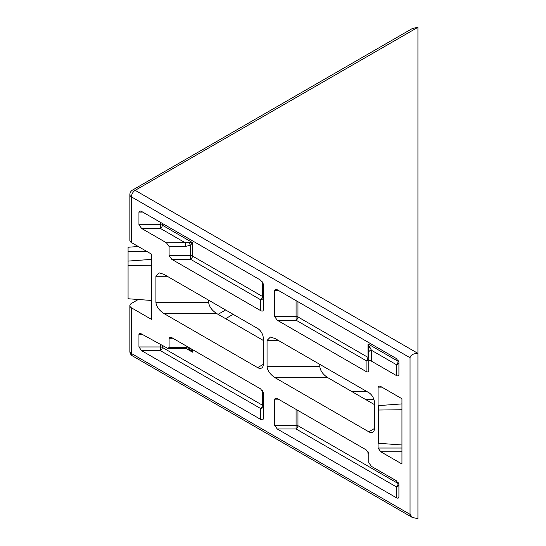 <?xml version="1.0" encoding="UTF-8"?>
<svg xmlns="http://www.w3.org/2000/svg" width="546" height="546" viewBox="0 0 546 546"><rect width="100%" height="100%" fill="white"/><g stroke="black" fill="none" stroke-linecap="round" stroke-linejoin="round"><path stroke-width="0.82" d="M208.647 300.191L208.647 302.368C209.159 306.593 211.821 310.305 216.639 313.506L263.281 340.431M319.792 364.359L319.792 366.537C320.304 370.761 322.966 374.474 327.784 377.675L374.426 404.6M378.071 448.034L401.945 448.034L401.945 444.983L378.501 443.27L378.501 405.617L401.945 403.903L401.945 398.737L401.945 463.991L380.733 451.747L378.071 448.034L378.071 387.128L379.197 386.002L380.733 386.493L401.945 398.737M151.515 300.464L128.071 298.751L128.071 261.09L151.515 259.377L151.515 254.156L151.515 319.41L131.415 307.801L131.415 353.487L410.039 514.352L412.25 517.424L417.929 518.7L417.929 27.3L135.183 190.342L417.929 353.378M274.583 425.266L296.082 425.266L296.082 428.979L277.245 428.979L274.583 425.266L274.583 399.167L275.71 398.041L277.245 398.525L366.107 449.829L368.775 453.542L368.775 462.653L371.437 466.366L396.253 480.692L398.914 484.404L398.914 497.051C398.744 498.266 397.857 498.478 396.253 497.686L396.253 486.807A2.662 2.177 180 0 0 398.914 484.636A2.662 1.536 180 0 0 398.136 483.544L398.136 482.411M277.245 428.979L396.253 497.686M371.437 361.138C369.833 360.353 368.946 360.565 368.775 361.78L368.775 348.089L367.99 343.925L371.437 350.266L371.437 361.138L396.253 375.464L396.253 364.592A2.662 2.177 180 0 0 398.914 362.414A2.662 1.536 180 0 0 398.136 361.329L398.136 360.196M368.775 361.78L368.775 370.884C368.605 372.099 367.717 372.311 366.107 371.519L366.107 360.647A2.662 2.177 180 0 0 368.775 358.469L368.775 370.884M277.245 320.215L274.583 316.503L296.082 316.503L296.082 320.215L277.245 320.215L366.107 371.519M274.583 316.503L274.583 290.404L275.71 289.278L277.245 289.762L396.253 358.469L398.914 362.182L398.914 374.829C398.744 376.044 397.857 376.255 396.253 375.464M167.963 348.491L169.089 347.365L185.265 347.365L185.265 348.491L167.963 348.491L140.076 333.183L138.95 334.309L138.95 346.956L160.449 346.956L160.449 350.675L141.612 350.675L260.613 419.376L260.613 408.504A2.662 2.177 180 0 0 263.281 406.326A2.662 1.536 180 0 0 262.496 405.241L262.496 390.649M169.089 347.365L169.089 338.261L170.215 337.135L171.751 337.619L260.613 388.923L263.281 392.635L263.281 418.741C263.111 419.956 262.223 420.167 260.613 419.376M141.612 350.675L138.95 346.956M169.089 255.596L190.588 255.596L190.588 259.309L171.751 259.309L169.089 255.596L169.089 246.492L166.428 242.779L192.472 242.595L190.588 245.215L185.265 246.492L169.089 246.492M141.612 228.453L138.95 224.74L160.449 224.74L160.449 228.453L141.612 228.453L166.428 242.779M138.95 224.74L138.95 212.094L140.076 210.968L141.612 211.459L260.613 280.159L263.281 283.872L263.281 309.978C263.111 311.193 262.223 311.404 260.613 310.613L260.613 299.74A2.662 2.177 180 0 0 263.281 297.563A2.662 1.536 180 0 0 262.496 296.478L262.496 281.886M171.751 259.309L260.613 310.613M327.784 377.675L275.041 377.675L368.775 431.79L374.426 428.528L374.426 402.422A7.992 4.614 60 0 0 368.775 392.635L275.041 338.52L270.427 337.053L267.049 340.431L267.049 366.537L319.792 366.537M275.041 377.675C270.222 374.474 267.554 370.761 267.049 366.537M374.426 428.528A7.992 4.614 60 0 1 372.768 432.186A7.992 4.614 60 0 1 368.775 431.79M216.639 313.506L163.896 313.506L257.63 367.622L263.281 364.359L263.281 338.254A7.992 4.614 60 0 0 257.63 328.467L163.896 274.351L159.282 272.884L155.903 276.262L155.903 302.368L208.647 302.368M163.896 313.506C159.077 310.305 156.409 306.593 155.903 302.368M263.281 364.359A7.992 4.614 60 0 1 261.623 368.018A7.992 4.614 60 0 1 257.63 367.622M417.574 353.378C413.035 353.658 410.524 355.105 410.039 357.732L410.039 514.352M151.515 254.156L131.415 242.547A5.33 3.078 180 0 1 129.852 240.37L129.852 194.69A5.33 3.078 0 0 0 131.415 196.867L131.415 242.547M138.268 299.495L131.415 303.453A5.33 3.078 0 0 0 129.852 305.63A5.33 3.078 0 0 0 131.415 307.801M410.039 357.732L131.415 196.867A5.33 3.078 120 0 1 135.183 190.342A5.33 3.078 -120 0 0 132.514 190.076L412.25 28.576L417.574 27.3M128.071 261.09L128.071 247.249L138.268 246.505M128.071 251.672L146.819 251.44M128.071 265.52L151.515 265.226M378.501 410.039L401.945 409.746M370.106 347.324A2.662 0.887 0 0 0 368.775 348.089L368.775 358.469A2.662 1.536 180 0 0 367.99 357.384L367.99 343.925L398.136 361.329A2.662 1.536 120 0 1 396.253 364.592L371.437 350.266A2.662 2.177 0 0 0 368.775 352.443M185.265 347.365L190.588 348.635L192.472 352.163L189.257 349.406A2.662 0.887 120 0 0 190.588 348.635L190.588 348.498M368.775 453.528L367.99 453.501L368.516 452.463M162.333 223.416L162.333 225.191A2.662 1.536 -60 0 1 160.449 228.453L185.265 242.779L185.265 246.492M189.257 242.909A2.662 0.887 60 0 0 190.588 245.215L190.588 255.596A2.662 1.536 180 0 1 192.472 256.047L262.496 296.478A2.662 1.536 120 0 1 260.613 299.74L190.588 259.309A2.662 1.536 -60 0 0 192.472 256.047L192.472 242.595L162.333 225.191A2.662 1.536 180 0 0 160.449 224.74L160.449 222.331M351.556 391.4L367.178 391.714M373.867 399.283L365.356 399.365M233.142 314.332L225.6 318.68M218.066 314.332L225.607 309.978M131.415 353.487A5.33 3.078 180 0 1 129.852 351.31A5.33 5.33 0 0 0 132.514 355.924A5.33 3.078 -60 0 1 131.415 353.487M278.351 340.431L267.049 340.431M167.206 276.262L155.903 276.262M381.838 387.128L378.071 387.128M401.945 451.747L380.733 451.747M260.613 408.504L160.449 350.675A2.662 1.536 -60 0 0 162.333 347.406L262.496 405.241A2.662 1.536 120 0 1 260.613 408.504M162.333 345.638L162.333 347.406A2.662 1.536 180 0 0 160.449 346.956L160.449 344.553M192.472 349.583L192.472 352.163L186.186 348.532M366.107 360.647L296.082 320.215A2.662 1.536 -60 0 0 297.966 316.953L367.99 357.384A2.662 1.536 120 0 1 366.107 360.647M297.966 301.726L297.966 316.953A2.662 1.536 180 0 0 296.082 316.503L296.082 300.641M396.253 486.807L296.082 428.979A2.662 1.536 -60 0 0 297.966 425.716L398.136 483.544A2.662 1.536 120 0 1 396.253 486.807M297.966 410.49L297.966 425.716A2.662 1.536 180 0 0 296.082 425.266L296.082 409.404M368.775 453.951L367.99 453.501L367.99 451.556M278.351 399.167L274.583 399.167M278.351 290.404L274.583 290.404M172.857 338.261L169.089 338.261M142.718 334.309L138.95 334.309M142.718 212.094L138.95 212.094M132.514 190.076A5.33 5.33 0 0 0 129.852 194.69M129.852 305.63L129.852 351.31M412.25 517.424L132.514 355.924M185.265 348.491L189.257 349.406"/></g></svg>
